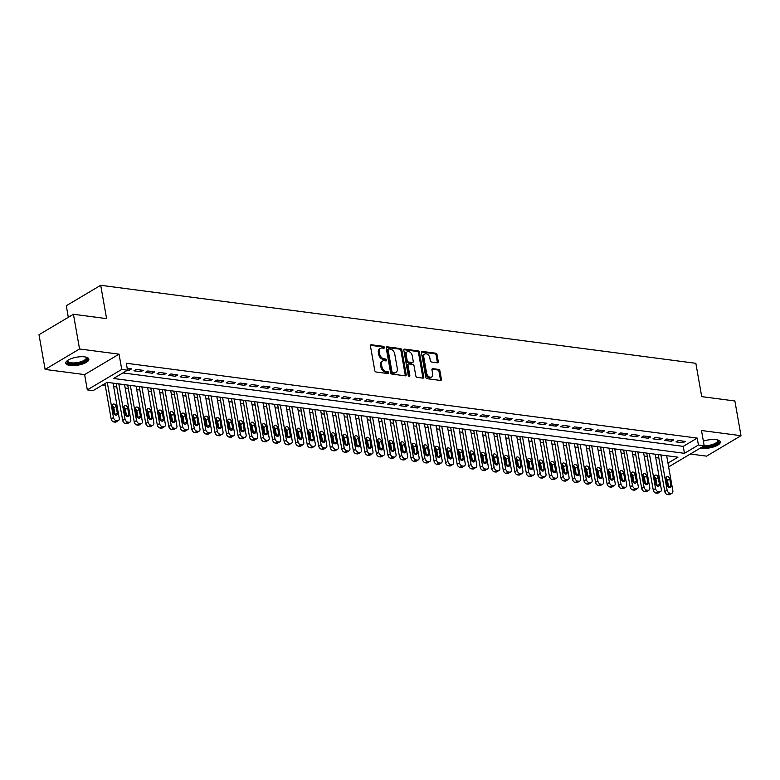 <?xml version="1.0" encoding="UTF-8"?>
<svg xmlns="http://www.w3.org/2000/svg" width="780" height="780" viewBox="0 0 780 780"><rect width="100%" height="100%" fill="white"/><g stroke="black" fill="none" stroke-linecap="round" stroke-linejoin="round"><path stroke-width="1.17" d="M384.325 347.392A1.034 0.712 59.3 0 0 383.36 346.33L371.339 344.76A1.472 1.024 59.3 0 0 370.441 345.969L374.77 370.5A1.472 1.024 59.3 0 0 376.135 372.011L388.167 373.591A1.034 0.712 59.3 0 0 387.835 371.68L386.276 371.475A4.719 3.276 59.3 0 1 381.888 366.639L381.527 364.601A4.719 3.276 59.3 0 1 382.736 361.013A4.719 3.276 59.3 0 1 384.374 360.711L385.934 360.916A1.034 0.712 59.3 0 0 385.593 359.005L384.043 358.8A4.719 3.276 59.3 0 1 379.645 353.964L379.285 351.926A4.719 3.276 59.3 0 1 380.503 348.338A4.719 3.276 59.3 0 1 382.142 348.036L383.702 348.241A1.034 0.712 59.3 0 0 384.325 347.392M383.409 348.202A1.034 0.712 59.3 0 0 382.434 346.885L370.471 345.316M387.875 373.552A1.034 0.712 59.3 0 0 386.899 372.235L385.349 372.031L386.276 371.475M385.642 360.877A1.034 0.712 59.3 0 0 384.667 359.56L383.107 359.356L384.043 358.8M700.362 448.061A11.72 4.036 170 0 0 701.532 448.256A11.72 4.036 170 0 0 714.09 446.764A11.72 4.036 170 0 0 720.33 441.919A11.72 4.036 170 0 0 716.05 439.637A11.72 4.036 170 0 0 703.375 441.168M84.581 356.86A11.72 4.036 170 0 0 72.023 358.351A11.72 4.036 170 0 0 65.793 363.207A11.72 4.036 170 0 0 70.073 365.479A11.72 4.036 170 0 0 82.631 363.987A11.72 4.036 170 0 0 88.861 359.131A11.72 4.036 170 0 0 84.581 356.86M437.385 362.798A1.472 1.024 59.3 0 0 438.282 361.589L437.063 354.705A1.472 1.024 59.3 0 0 435.698 353.194L422.331 351.439A1.472 1.024 59.3 0 0 421.444 352.657L425.773 377.188A1.472 1.024 59.3 0 0 427.138 378.7L440.495 380.445A1.472 1.024 59.3 0 0 441.392 379.236L439.93 370.919A1.472 1.024 59.3 0 0 438.555 369.408L432.832 368.657A1.472 1.024 59.3 0 0 431.944 369.876L432.676 374A3.939 2.73 59.3 0 1 431.652 376.994A3.939 2.73 59.3 0 1 426.611 373.201L423.764 357.055A3.939 2.73 59.3 0 1 424.778 354.061A3.939 2.73 59.3 0 1 429.819 357.844L430.297 360.535A1.472 1.024 59.3 0 0 431.671 362.047L437.385 362.798M122.909 372.918L683.241 446.374L697.203 438.087L698.422 445.029L704.194 445.78L669.767 466.235L668.489 466.069M73.427 314.272L79.55 348.982L45.123 369.427L39 334.718L73.427 314.272L106.587 318.62L100.708 285.295L695.848 363.314L701.717 396.63L734.877 400.978L741 435.688L701.493 430.511L704.194 445.78M45.123 369.427L84.62 374.605L119.047 354.159L79.55 348.982M119.047 354.159L121.748 369.427L127.51 370.188L113.558 378.476L684.469 453.316L698.422 445.029M697.203 438.087L126.292 363.246L127.51 370.188M401.856 350.093A1.472 1.024 59.3 0 0 400.481 348.582L387.124 346.827A1.472 1.024 59.3 0 0 386.236 348.036L390.556 372.567A1.472 1.024 59.3 0 0 391.93 374.078L405.288 375.833A1.472 1.024 59.3 0 0 406.185 374.615L401.856 350.093L400.93 350.639A1.472 1.024 59.3 0 0 399.555 349.128L386.266 347.392M404.732 349.138L418.09 350.883A1.472 1.024 59.3 0 1 419.465 352.394L423.784 376.925A1.472 1.024 59.3 0 1 422.897 378.144L417.183 377.393A1.472 1.024 59.3 0 1 415.808 375.882L414.053 365.937A1.472 1.024 59.3 0 0 412.678 364.426L408.886 363.928A1.472 1.024 59.3 0 0 407.998 365.137L409.822 375.492A1.034 0.712 59.3 0 1 408.232 375.287L403.835 350.347A1.472 1.024 59.3 0 1 404.732 349.138L403.894 349.635M690.339 454.009L706.573 456.144L741 435.688M127.472 369.973L129.324 370.217L131.654 368.843L127.169 368.248M143.189 370.354L136.266 369.447L133.936 370.822L140.858 371.728L143.189 370.354M154.723 371.865L147.8 370.958L145.47 372.333L152.393 373.24L154.723 371.865M166.247 373.376L159.334 372.469L157.004 373.844L163.927 374.761L166.247 373.376M177.781 374.887L170.869 373.981L168.538 375.365L175.461 376.272L177.781 374.887M189.316 376.399L182.403 375.492L180.073 376.877L186.995 377.783L189.316 376.399M200.85 377.91L193.937 377.003L191.607 378.388L198.53 379.294L200.85 377.91M212.384 379.421L205.462 378.514L203.141 379.899L210.064 380.806L212.384 379.421M223.918 380.933L216.996 380.026L214.675 381.41L221.598 382.317L223.918 380.933M235.453 382.444L228.53 381.537L226.21 382.921L233.123 383.828L235.453 382.444M246.987 383.955L240.064 383.048L237.744 384.433L244.657 385.34L246.987 383.955M258.521 385.466L251.599 384.56L249.278 385.944L256.191 386.851L258.521 385.466M270.055 386.977L263.133 386.071L260.812 387.455L267.725 388.362L270.055 386.977M281.59 388.498L274.667 387.582L272.337 388.966L279.26 389.873L281.59 388.498M293.124 390.01L286.202 389.103L283.871 390.478L290.794 391.385L293.124 390.01M304.658 391.521L297.736 390.614L295.406 391.989L302.328 392.896L304.658 391.521M316.192 393.032L309.27 392.125L306.94 393.5L313.862 394.407L316.192 393.032M327.727 394.543L320.804 393.637L318.474 395.021L325.397 395.928L327.727 394.543M339.251 396.055L332.339 395.148L330.008 396.532L336.931 397.439L339.251 396.055M350.785 397.566L343.873 396.659L341.543 398.044L348.465 398.95L350.785 397.566M362.32 399.077L355.407 398.171L353.077 399.555L359.999 400.462L362.32 399.077M373.854 400.589L366.931 399.682L364.611 401.066L371.534 401.973L373.854 400.589M385.388 402.1L378.466 401.193L376.145 402.577L383.068 403.484L385.388 402.1M396.923 403.611L390 402.704L387.68 404.089L394.602 404.995L396.923 403.611M408.457 405.122L401.534 404.215L399.214 405.6L406.127 406.507L408.457 405.122M419.991 406.633L413.069 405.727L410.748 407.111L417.661 408.018L419.991 406.633M431.525 408.145L424.603 407.238L422.282 408.623L429.195 409.529L431.525 408.145M443.06 409.666L436.137 408.759L433.807 410.134L440.729 411.04L443.06 409.666M454.594 411.177L447.671 410.27L445.341 411.645L452.264 412.552L454.594 411.177M466.128 412.688L459.206 411.781L456.875 413.156L463.798 414.063L466.128 412.688M477.662 414.2L470.74 413.293L468.409 414.668L475.332 415.574L477.662 414.2M489.197 415.711L482.274 414.804L479.944 416.188L486.866 417.095L489.197 415.711M500.731 417.222L493.808 416.315L491.478 417.7L498.401 418.606L500.731 417.222M512.255 418.733L505.342 417.827L503.012 419.211L509.935 420.118L512.255 418.733M523.789 420.244L516.877 419.338L514.547 420.722L521.469 421.629L523.789 420.244M535.324 421.756L528.411 420.849L526.081 422.233L533.003 423.14L535.324 421.756M546.858 423.267L539.935 422.36L537.615 423.745L544.538 424.651L546.858 423.267M558.392 424.778L551.47 423.872L549.149 425.256L556.072 426.163L558.392 424.778M569.926 426.29L563.004 425.383L560.683 426.767L567.606 427.674L569.926 426.29M581.461 427.801L574.538 426.894L572.218 428.279L579.13 429.185L581.461 427.801M592.995 429.312L586.072 428.405L583.752 429.79L590.665 430.697L592.995 429.312M604.529 430.833L597.607 429.926L595.286 431.301L602.199 432.208L604.529 430.833M616.063 432.344L609.141 431.438L606.811 432.812L613.733 433.719L616.063 432.344M627.598 433.856L620.675 432.949L618.345 434.323L625.267 435.23L627.598 433.856M639.132 435.367L632.209 434.46L629.879 435.835L636.802 436.751L639.132 435.367M650.666 436.878L643.744 435.971L641.413 437.356L648.336 438.262L650.666 436.878M662.2 438.389L655.278 437.482L652.948 438.867L659.87 439.774L662.2 438.389M673.725 439.901L666.812 438.994L664.482 440.378L671.404 441.285L673.725 439.901M676.016 441.889L682.939 442.796L685.259 441.412L678.346 440.505L676.016 441.889M102.433 385.076L105.251 385.447M113.656 386.548L116.785 386.958M125.19 388.06L128.32 388.469M136.714 389.571L139.854 389.99M148.249 391.082L151.388 391.502M159.783 392.603L162.922 393.013M171.317 394.115L174.457 394.524M182.851 395.626L185.991 396.035M194.386 397.137L197.525 397.546M205.92 398.648L209.059 399.058M217.454 400.159L220.594 400.569M228.989 401.671L232.128 402.08M240.523 403.182L243.662 403.591M252.057 404.693L255.187 405.103M263.591 406.204L266.721 406.614M275.125 407.716L278.255 408.125M286.66 409.227L289.79 409.636M298.194 410.738L301.324 411.157M309.719 412.25L312.858 412.669M321.253 413.77L324.392 414.18M332.787 415.282L335.927 415.691M344.321 416.793L347.461 417.202M355.856 418.304L358.995 418.714M367.39 419.815L370.529 420.225M378.924 421.327L382.063 421.736M390.458 422.838L393.598 423.248M401.993 424.349L405.132 424.759M413.527 425.86L416.656 426.27M425.061 427.372L428.191 427.781M436.595 428.883L439.725 429.293M448.13 430.394L451.259 430.804M459.664 431.906L462.793 432.325M471.188 433.417L474.328 433.836M482.723 434.938L485.862 435.347M494.257 436.449L497.396 436.858M505.791 437.96L508.93 438.37M517.325 439.471L520.465 439.881M528.859 440.983L531.999 441.392M540.394 442.494L543.533 442.904M551.928 444.005L555.067 444.415M563.462 445.517L566.602 445.926M574.996 447.028L578.136 447.437M586.531 448.539L589.66 448.948M598.065 450.05L601.195 450.46M609.599 451.561L612.729 451.981M621.133 453.073L624.263 453.492M632.668 454.584L635.798 455.003M644.192 456.105L647.332 456.514M655.726 457.616L658.866 458.026M666.744 456.173L667.378 455.803M100.708 285.295L66.281 305.74L68.318 317.304M667.972 463.115L677.957 457.187L107.035 382.346L93.083 390.634L87.311 389.883L121.748 369.427M84.62 374.605L87.311 389.883M683.241 446.374L684.469 453.316M129.324 370.217L129.022 368.491M140.858 371.728L140.556 370.003M152.393 373.24L152.09 371.514M163.927 374.761L163.624 373.025M175.461 376.272L175.159 374.546M186.995 377.783L186.693 376.058M198.53 379.294L198.218 377.569M210.064 380.806L209.752 379.08M221.598 382.317L221.286 380.591M233.123 383.828L232.82 382.102M244.657 385.34L244.355 383.614M256.191 386.851L255.889 385.125M267.725 388.362L267.423 386.636M279.26 389.873L278.957 388.148M290.794 391.385L290.491 389.659M302.328 392.896L302.026 391.17M313.862 394.407L313.56 392.681M325.397 395.928L325.094 394.192M336.931 397.439L336.628 395.714M348.465 398.95L348.163 397.225M359.999 400.462L359.697 398.736M371.534 401.973L371.221 400.247M383.068 403.484L382.756 401.758M394.602 404.995L394.29 403.27M406.127 406.507L405.824 404.781M417.661 408.018L417.358 406.292M429.195 409.529L428.893 407.803M440.729 411.04L440.427 409.315M452.264 412.552L451.961 410.826M463.798 414.063L463.495 412.337M475.332 415.574L475.03 413.848M486.866 417.095L486.564 415.36M498.401 418.606L498.098 416.881M509.935 420.118L509.633 418.392M521.469 421.629L521.167 419.903M533.003 423.14L532.691 421.415M544.538 424.651L544.225 422.926M556.072 426.163L555.76 424.437M567.606 427.674L567.294 425.948M579.13 429.185L578.828 427.459M590.665 430.697L590.362 428.971M602.199 432.208L601.897 430.482M613.733 433.719L613.431 431.993M625.267 435.23L624.965 433.505M636.802 436.751L636.5 435.016M648.336 438.262L648.034 436.527M659.87 439.774L659.568 438.048M671.404 441.285L671.102 439.559M682.939 442.796L682.636 441.07M380.503 348.338L379.567 348.894A4.719 3.276 59.3 0 0 378.358 352.472L379.285 351.926M383.107 359.356A4.719 3.276 59.3 0 1 378.719 354.52L378.358 352.472M382.736 361.013L381.81 361.569A4.719 3.276 59.3 0 0 380.591 365.147L381.527 364.601M385.349 372.031A4.719 3.276 59.3 0 1 380.952 367.195L380.591 365.147M405.22 375.823A1.472 1.024 59.3 0 0 405.249 375.17L400.93 350.639M388.713 348.894A1.034 0.712 59.3 0 0 388.079 349.752L391.882 371.28A1.034 0.712 59.3 0 0 392.837 372.333L394.485 372.557A4.719 3.276 59.3 0 0 396.123 372.245A4.719 3.276 59.3 0 0 397.332 368.667L394.738 353.944A4.719 3.276 59.3 0 0 390.351 349.108L388.713 348.894M387.777 349.45A1.034 0.712 59.3 0 0 387.153 350.298L388.079 349.752M396.123 372.245L395.197 372.801A4.719 3.276 59.3 0 1 393.549 373.103L391.911 372.889A1.034 0.712 59.3 0 1 390.946 371.836L387.153 350.298M403.865 349.694L417.163 351.439L418.09 350.883M422.828 378.134A1.472 1.024 59.3 0 0 422.857 377.481L418.529 352.95A1.472 1.024 59.3 0 0 417.163 351.439M408.379 364.016L407.443 364.572A1.472 1.024 59.3 0 0 407.062 365.693L408.895 376.048L409.822 375.492M412.23 355.612A3.939 2.73 59.3 0 0 407.189 351.819A3.939 2.73 59.3 0 0 406.175 354.812L407.18 360.506A1.472 1.024 59.3 0 0 408.554 362.017L412.347 362.515A1.472 1.024 59.3 0 0 413.234 361.296L412.23 355.612M407.189 351.819L406.263 352.375A3.939 2.73 59.3 0 0 405.249 355.368L406.175 354.812M412.854 362.417L411.928 362.973A1.472 1.024 59.3 0 1 411.411 363.07L407.618 362.573A1.472 1.024 59.3 0 1 406.244 361.062L405.249 355.368M424.778 354.061L423.852 354.617A3.939 2.73 59.3 0 0 422.838 357.61L423.764 357.055M431.652 376.994L430.726 377.54A3.939 2.73 59.3 0 1 425.685 373.756L422.838 357.61M440.437 380.445A1.472 1.024 59.3 0 0 440.456 379.792L438.994 371.475A1.472 1.024 59.3 0 0 437.619 369.964L431.974 369.223M437.317 362.788A1.472 1.024 59.3 0 0 437.346 362.135L436.137 355.261A1.472 1.024 59.3 0 0 434.762 353.75L421.473 352.004M104.93 383.604L111.15 418.899A3.003 2.087 -120.7 0 0 113.948 421.98L115.099 422.136A3.003 2.087 -120.7 0 0 116.152 421.941L118.472 420.556A3.003 2.087 59.3 0 0 119.242 418.275L113.051 383.136M118.472 420.556A3.003 2.087 59.3 0 1 117.429 420.752L116.279 420.595A3.003 2.087 59.3 0 1 113.48 417.524L107.279 382.375M115.031 414.794A2.398 1.667 59.3 0 0 115.001 414.521L113.821 407.862A2.398 1.667 59.3 0 0 112.427 405.717M117.322 413.137L116.152 406.477A2.398 1.667 59.3 0 0 113.081 404.167A2.398 1.667 59.3 0 0 112.457 405.99L113.636 412.659A2.398 1.667 59.3 0 0 116.707 414.97A2.398 1.667 59.3 0 0 117.322 413.137L115.001 414.521M86.239 357.181A10.14 3.5 -10 0 1 83.265 361.91A10.14 3.5 -10 0 1 70.853 363.792A10.14 3.5 -10 0 1 67.597 360.467M67.85 360.292A9.389 3.237 170 0 0 67.763 360.994A9.389 3.237 170 0 0 71.194 362.817A9.389 3.237 170 0 0 81.257 361.627A9.389 3.237 170 0 0 86.258 357.737A9.389 3.237 170 0 0 85.936 357.103M65.832 362.534A11.641 4.017 170 0 0 69.917 364.338A11.641 4.017 170 0 0 81.793 363.061A11.641 4.017 170 0 0 88.598 358.517M717.697 439.959A10.14 3.5 -10 0 1 718.477 441.86A10.14 3.5 -10 0 1 702.78 446.618M704.174 445.721A9.389 3.237 170 0 0 717.629 441.236A9.389 3.237 170 0 0 717.717 440.515A9.389 3.237 170 0 0 717.395 439.881M701.844 447.174A11.641 4.017 170 0 0 719.94 441.714A11.641 4.017 170 0 0 720.067 441.295M116.181 383.546L122.684 420.41A3.003 2.087 -120.7 0 0 125.482 423.491L126.633 423.647A3.003 2.087 -120.7 0 0 127.676 423.452L130.006 422.068A3.003 2.087 59.3 0 0 130.777 419.786L124.585 384.647M130.006 422.068A3.003 2.087 59.3 0 1 128.963 422.263L127.813 422.107A3.003 2.087 59.3 0 1 125.014 419.035L118.813 383.887M126.565 416.305A2.398 1.667 59.3 0 0 126.535 416.032L125.356 409.373A2.398 1.667 59.3 0 0 123.962 407.228M128.856 414.658L127.686 407.989A2.398 1.667 59.3 0 0 124.615 405.678A2.398 1.667 59.3 0 0 123.991 407.501L125.17 414.17A2.398 1.667 59.3 0 0 128.242 416.481A2.398 1.667 59.3 0 0 128.856 414.658L126.535 416.032M127.715 385.057L134.219 421.921A3.003 2.087 -120.7 0 0 137.017 425.002L138.167 425.159A3.003 2.087 -120.7 0 0 139.21 424.964L141.541 423.579A3.003 2.087 59.3 0 0 142.311 421.298L136.12 386.159M141.541 423.579A3.003 2.087 59.3 0 1 140.498 423.774L139.347 423.618A3.003 2.087 59.3 0 1 136.549 420.547L130.348 385.398M138.099 417.817A2.398 1.667 59.3 0 0 138.07 417.544L136.89 410.885A2.398 1.667 59.3 0 0 135.496 408.74M140.39 416.169L139.22 409.5A2.398 1.667 59.3 0 0 136.149 407.189A2.398 1.667 59.3 0 0 135.525 409.012L136.705 415.681A2.398 1.667 59.3 0 0 139.776 417.992A2.398 1.667 59.3 0 0 140.39 416.169L138.07 417.544M139.249 386.568L145.753 423.433A3.003 2.087 -120.7 0 0 148.551 426.514L149.701 426.67A3.003 2.087 -120.7 0 0 150.745 426.475L153.075 425.09A3.003 2.087 59.3 0 0 153.845 422.809L147.654 387.67M153.075 425.09A3.003 2.087 59.3 0 1 152.032 425.285L150.871 425.139A3.003 2.087 59.3 0 1 148.083 422.058L141.882 386.909M149.633 419.328A2.398 1.667 59.3 0 0 149.604 419.055L148.424 412.396A2.398 1.667 59.3 0 0 147.03 410.251M151.924 417.68L150.755 411.011A2.398 1.667 59.3 0 0 147.683 408.7A2.398 1.667 59.3 0 0 147.059 410.534L148.239 417.193A2.398 1.667 59.3 0 0 151.31 419.503A2.398 1.667 59.3 0 0 151.924 417.68L149.604 419.055M150.784 388.079L157.287 424.954A3.003 2.087 -120.7 0 0 160.085 428.025L161.236 428.181A3.003 2.087 -120.7 0 0 162.279 427.986L164.609 426.601A3.003 2.087 59.3 0 0 165.38 424.32L159.188 389.181M164.609 426.601A3.003 2.087 59.3 0 1 163.566 426.796L162.406 426.65A3.003 2.087 59.3 0 1 159.617 423.569L153.416 388.421M161.168 420.849A2.398 1.667 59.3 0 0 161.138 420.566L159.958 413.907A2.398 1.667 59.3 0 0 158.564 411.772M163.459 419.191L162.289 412.523A2.398 1.667 59.3 0 0 159.218 410.221A2.398 1.667 59.3 0 0 158.594 412.045L159.773 418.704A2.398 1.667 59.3 0 0 162.845 421.015A2.398 1.667 59.3 0 0 163.459 419.191L161.138 420.566M162.318 389.59L168.821 426.465A3.003 2.087 -120.7 0 0 171.62 429.536L172.77 429.692A3.003 2.087 -120.7 0 0 173.813 429.497L176.143 428.113A3.003 2.087 59.3 0 0 176.914 425.831L170.713 390.692M176.143 428.113A3.003 2.087 59.3 0 1 175.1 428.308L173.94 428.161A3.003 2.087 59.3 0 1 171.151 425.081L164.951 389.941M172.702 422.36A2.398 1.667 59.3 0 0 172.672 422.087L171.493 415.418A2.398 1.667 59.3 0 0 170.099 413.283M174.993 420.703L173.823 414.034A2.398 1.667 59.3 0 0 170.742 411.733A2.398 1.667 59.3 0 0 170.128 413.556L171.307 420.215A2.398 1.667 59.3 0 0 174.379 422.526A2.398 1.667 59.3 0 0 174.993 420.703L172.672 422.087M173.852 391.102L180.355 427.976A3.003 2.087 -120.7 0 0 183.154 431.057L184.304 431.203A3.003 2.087 -120.7 0 0 185.347 431.008L187.678 429.624A3.003 2.087 59.3 0 0 188.448 427.352L182.247 392.203M187.678 429.624A3.003 2.087 59.3 0 1 186.634 429.819L185.474 429.673A3.003 2.087 59.3 0 1 182.676 426.592L176.485 391.453M184.236 423.872A2.398 1.667 59.3 0 0 184.197 423.598L183.027 416.93A2.398 1.667 59.3 0 0 181.623 414.794M186.527 422.214L185.357 415.545A2.398 1.667 59.3 0 0 182.276 413.244A2.398 1.667 59.3 0 0 181.662 415.067L182.842 421.726A2.398 1.667 59.3 0 0 185.913 424.037A2.398 1.667 59.3 0 0 186.527 422.214L184.197 423.598M185.386 392.613L191.89 429.488A3.003 2.087 -120.7 0 0 194.688 432.569L195.839 432.715A3.003 2.087 -120.7 0 0 196.882 432.52L199.212 431.135A3.003 2.087 59.3 0 0 199.982 428.863L193.781 393.715M199.212 431.135A3.003 2.087 59.3 0 1 198.159 431.33L197.008 431.184A3.003 2.087 59.3 0 1 194.21 428.103L188.019 392.964M195.77 425.383A2.398 1.667 59.3 0 0 195.731 425.11L194.561 418.441A2.398 1.667 59.3 0 0 193.157 416.305M198.061 423.725L196.882 417.056A2.398 1.667 59.3 0 0 193.81 414.755A2.398 1.667 59.3 0 0 193.196 416.578L194.366 423.238A2.398 1.667 59.3 0 0 197.447 425.548A2.398 1.667 59.3 0 0 198.061 423.725L195.731 425.11M196.921 394.124L203.424 430.999A3.003 2.087 -120.7 0 0 206.222 434.08L207.373 434.226A3.003 2.087 -120.7 0 0 208.416 434.031L210.746 432.656A3.003 2.087 59.3 0 0 211.516 430.375L205.316 395.226M210.746 432.656A3.003 2.087 59.3 0 1 209.693 432.841L208.543 432.695A3.003 2.087 59.3 0 1 205.745 429.614L199.553 394.475M207.304 426.894A2.398 1.667 59.3 0 0 207.266 426.621L206.095 419.952A2.398 1.667 59.3 0 0 204.691 417.817M209.596 425.236L208.416 418.577A2.398 1.667 59.3 0 0 205.345 416.267A2.398 1.667 59.3 0 0 204.73 418.09L205.9 424.749A2.398 1.667 59.3 0 0 208.982 427.06A2.398 1.667 59.3 0 0 209.596 425.236L207.266 426.621M208.455 395.635L214.958 432.51A3.003 2.087 -120.7 0 0 217.747 435.591L218.907 435.737A3.003 2.087 -120.7 0 0 219.95 435.542L222.271 434.168A3.003 2.087 59.3 0 0 223.051 431.886L216.85 396.737M222.271 434.168A3.003 2.087 59.3 0 1 221.227 434.363L220.077 434.206A3.003 2.087 59.3 0 1 217.279 431.125L211.088 395.986M218.839 428.405A2.398 1.667 59.3 0 0 218.8 428.132L217.63 421.463A2.398 1.667 59.3 0 0 216.226 419.328M221.13 426.748L219.95 420.089A2.398 1.667 59.3 0 0 216.879 417.778A2.398 1.667 59.3 0 0 216.265 419.601L217.435 426.27A2.398 1.667 59.3 0 0 220.506 428.571A2.398 1.667 59.3 0 0 221.13 426.748L218.8 428.132M219.989 397.156L226.493 434.021A3.003 2.087 -120.7 0 0 229.281 437.102L230.441 437.248A3.003 2.087 -120.7 0 0 231.484 437.053L233.805 435.679A3.003 2.087 59.3 0 0 234.585 433.397L228.384 398.248M233.805 435.679A3.003 2.087 59.3 0 1 232.762 435.874L231.611 435.718A3.003 2.087 59.3 0 1 228.813 432.637L222.622 397.498M230.373 429.916A2.398 1.667 59.3 0 0 230.334 429.644L229.164 422.974A2.398 1.667 59.3 0 0 227.76 420.839M232.664 428.259L231.484 421.6A2.398 1.667 59.3 0 0 228.413 419.289A2.398 1.667 59.3 0 0 227.799 421.112L228.969 427.781A2.398 1.667 59.3 0 0 232.04 430.082A2.398 1.667 59.3 0 0 232.664 428.259L230.334 429.644M231.524 398.668L238.027 435.532A3.003 2.087 -120.7 0 0 240.815 438.613L241.976 438.76A3.003 2.087 -120.7 0 0 243.019 438.565L245.339 437.19A3.003 2.087 59.3 0 0 246.119 434.909L239.918 399.76M245.339 437.19A3.003 2.087 59.3 0 1 244.296 437.385L243.145 437.229A3.003 2.087 59.3 0 1 240.347 434.148L234.156 399.009M241.907 431.428A2.398 1.667 59.3 0 0 241.868 431.155L240.698 424.486A2.398 1.667 59.3 0 0 239.294 422.351M244.198 429.77L243.019 423.111A2.398 1.667 59.3 0 0 239.947 420.8A2.398 1.667 59.3 0 0 239.333 422.623L240.503 429.293A2.398 1.667 59.3 0 0 243.575 431.594A2.398 1.667 59.3 0 0 244.198 429.77L241.868 431.155M243.058 400.179L249.551 437.044A3.003 2.087 -120.7 0 0 252.349 440.125L253.51 440.271A3.003 2.087 -120.7 0 0 254.553 440.086L256.873 438.701A3.003 2.087 59.3 0 0 257.654 436.42L251.452 401.281M256.873 438.701A3.003 2.087 59.3 0 1 255.83 438.896L254.68 438.74A3.003 2.087 59.3 0 1 251.881 435.659L245.69 400.52M253.441 432.939A2.398 1.667 59.3 0 0 253.402 432.666L252.232 426.007A2.398 1.667 59.3 0 0 250.828 423.862M255.733 431.281L254.553 424.622A2.398 1.667 59.3 0 0 251.482 422.311A2.398 1.667 59.3 0 0 250.868 424.135L252.037 430.804A2.398 1.667 59.3 0 0 255.109 433.105A2.398 1.667 59.3 0 0 255.733 431.281L253.402 432.666M254.592 401.69L261.085 438.555A3.003 2.087 -120.7 0 0 263.884 441.636L265.034 441.792A3.003 2.087 -120.7 0 0 266.087 441.597L268.408 440.212A3.003 2.087 59.3 0 0 269.178 437.931L262.987 402.792M268.408 440.212A3.003 2.087 59.3 0 1 267.365 440.407L266.214 440.252A3.003 2.087 59.3 0 1 263.416 437.171L257.215 402.031M264.976 434.45A2.398 1.667 59.3 0 0 264.937 434.177L263.757 427.518A2.398 1.667 59.3 0 0 262.363 425.373M267.267 432.793L266.087 426.133A2.398 1.667 59.3 0 0 263.016 423.823A2.398 1.667 59.3 0 0 262.402 425.646L263.572 432.315A2.398 1.667 59.3 0 0 266.643 434.626A2.398 1.667 59.3 0 0 267.267 432.793L264.937 434.177M266.126 403.202L272.62 440.066A3.003 2.087 -120.7 0 0 275.418 443.147L276.569 443.303A3.003 2.087 -120.7 0 0 277.622 443.108L279.942 441.724A3.003 2.087 59.3 0 0 280.712 439.442L274.521 404.303M279.942 441.724A3.003 2.087 59.3 0 1 278.899 441.919L277.748 441.763A3.003 2.087 59.3 0 1 274.95 438.691L268.749 403.543M276.5 435.962A2.398 1.667 59.3 0 0 276.471 435.688L275.291 429.029A2.398 1.667 59.3 0 0 273.897 426.884M278.801 434.304L277.622 427.645A2.398 1.667 59.3 0 0 274.55 425.334A2.398 1.667 59.3 0 0 273.926 427.157L275.106 433.826A2.398 1.667 59.3 0 0 278.177 436.137A2.398 1.667 59.3 0 0 278.801 434.304L276.471 435.688M277.651 404.713L284.154 441.577A3.003 2.087 -120.7 0 0 286.952 444.659L288.103 444.815A3.003 2.087 -120.7 0 0 289.146 444.619L291.476 443.235A3.003 2.087 59.3 0 0 292.247 440.953L286.055 405.815M291.476 443.235A3.003 2.087 59.3 0 1 290.433 443.43L289.282 443.274A3.003 2.087 59.3 0 1 286.484 440.203L280.283 405.054M288.035 437.473A2.398 1.667 59.3 0 0 288.005 437.2L286.825 430.54A2.398 1.667 59.3 0 0 285.431 428.395M290.326 435.825L289.156 429.156A2.398 1.667 59.3 0 0 286.084 426.845A2.398 1.667 59.3 0 0 285.46 428.668L286.64 435.337A2.398 1.667 59.3 0 0 289.712 437.648A2.398 1.667 59.3 0 0 290.326 435.825L288.005 437.2M289.185 406.224L295.688 443.089A3.003 2.087 -120.7 0 0 298.486 446.17L299.637 446.326A3.003 2.087 -120.7 0 0 300.68 446.131L303.01 444.746A3.003 2.087 59.3 0 0 303.781 442.465L297.59 407.326M303.01 444.746A3.003 2.087 59.3 0 1 301.967 444.941L300.817 444.795A3.003 2.087 59.3 0 1 298.019 441.714L291.817 406.565M299.569 438.984A2.398 1.667 59.3 0 0 299.54 438.711L298.36 432.052A2.398 1.667 59.3 0 0 296.965 429.907M301.86 437.336L300.69 430.667A2.398 1.667 59.3 0 0 297.619 428.356A2.398 1.667 59.3 0 0 296.995 430.18L298.174 436.849A2.398 1.667 59.3 0 0 301.246 439.159A2.398 1.667 59.3 0 0 301.86 437.336L299.54 438.711M300.719 407.735L307.223 444.6A3.003 2.087 -120.7 0 0 310.021 447.681L311.171 447.837A3.003 2.087 -120.7 0 0 312.215 447.642L314.545 446.257A3.003 2.087 59.3 0 0 315.315 443.976L309.124 408.837M314.545 446.257A3.003 2.087 59.3 0 1 313.502 446.452L312.351 446.306A3.003 2.087 59.3 0 1 309.553 443.225L303.352 408.077M311.103 440.495A2.398 1.667 59.3 0 0 311.074 440.222L309.894 433.563A2.398 1.667 59.3 0 0 308.5 431.418M313.394 438.848L312.224 432.178A2.398 1.667 59.3 0 0 309.153 429.868A2.398 1.667 59.3 0 0 308.529 431.701L309.709 438.36A2.398 1.667 59.3 0 0 312.78 440.671A2.398 1.667 59.3 0 0 313.394 438.848L311.074 440.222M312.253 409.247L318.757 446.121A3.003 2.087 -120.7 0 0 321.555 449.192L322.706 449.348A3.003 2.087 -120.7 0 0 323.749 449.153L326.079 447.769A3.003 2.087 59.3 0 0 326.849 445.487L320.658 410.348M326.079 447.769A3.003 2.087 59.3 0 1 325.036 447.964L323.875 447.817A3.003 2.087 59.3 0 1 321.087 444.736L314.886 409.588M322.637 442.016A2.398 1.667 59.3 0 0 322.608 441.733L321.428 435.074A2.398 1.667 59.3 0 0 320.034 432.939M324.928 440.359L323.758 433.69A2.398 1.667 59.3 0 0 320.687 431.389A2.398 1.667 59.3 0 0 320.063 433.212L321.243 439.871A2.398 1.667 59.3 0 0 324.314 442.182A2.398 1.667 59.3 0 0 324.928 440.359L322.608 441.733M323.788 410.758L330.291 447.632A3.003 2.087 -120.7 0 0 333.089 450.703L334.24 450.86A3.003 2.087 -120.7 0 0 335.283 450.665L337.613 449.28A3.003 2.087 59.3 0 0 338.383 446.998L332.183 411.86M337.613 449.28A3.003 2.087 59.3 0 1 336.57 449.475L335.41 449.329A3.003 2.087 59.3 0 1 332.621 446.248L326.42 411.109M334.171 443.527A2.398 1.667 59.3 0 0 334.142 443.255L332.962 436.585A2.398 1.667 59.3 0 0 331.568 434.45M336.463 441.87L335.293 435.201A2.398 1.667 59.3 0 0 332.221 432.9A2.398 1.667 59.3 0 0 331.598 434.723L332.777 441.382A2.398 1.667 59.3 0 0 335.848 443.693A2.398 1.667 59.3 0 0 336.463 441.87L334.142 443.255M335.322 412.269L341.825 449.144A3.003 2.087 -120.7 0 0 344.623 452.224L345.774 452.371A3.003 2.087 -120.7 0 0 346.817 452.176L349.148 450.791A3.003 2.087 59.3 0 0 349.918 448.519L343.717 413.371M349.148 450.791A3.003 2.087 59.3 0 1 348.104 450.986L346.944 450.84A3.003 2.087 59.3 0 1 344.156 447.759L337.954 412.62M345.706 445.039A2.398 1.667 59.3 0 0 345.677 444.766L344.497 438.097A2.398 1.667 59.3 0 0 343.102 435.962M347.997 443.381L346.827 436.712A2.398 1.667 59.3 0 0 343.746 434.411A2.398 1.667 59.3 0 0 343.132 436.235L344.311 442.894A2.398 1.667 59.3 0 0 347.383 445.204A2.398 1.667 59.3 0 0 347.997 443.381L345.677 444.766M346.856 413.78L353.36 450.655A3.003 2.087 -120.7 0 0 356.158 453.736L357.308 453.882A3.003 2.087 -120.7 0 0 358.351 453.687L360.682 452.302A3.003 2.087 59.3 0 0 361.452 450.031L355.251 414.882M360.682 452.302A3.003 2.087 59.3 0 1 359.639 452.498L358.478 452.351A3.003 2.087 59.3 0 1 355.68 449.27L349.489 414.131M357.24 446.55A2.398 1.667 59.3 0 0 357.201 446.277L356.031 439.608A2.398 1.667 59.3 0 0 354.627 437.473M359.531 444.892L358.361 438.223A2.398 1.667 59.3 0 0 355.28 435.923A2.398 1.667 59.3 0 0 354.666 437.746L355.846 444.405A2.398 1.667 59.3 0 0 358.917 446.716A2.398 1.667 59.3 0 0 359.531 444.892L357.201 446.277M358.39 415.291L364.894 452.166A3.003 2.087 -120.7 0 0 367.692 455.247L368.843 455.393A3.003 2.087 -120.7 0 0 369.886 455.198L372.216 453.823A3.003 2.087 59.3 0 0 372.986 451.542L366.785 416.393M372.216 453.823A3.003 2.087 59.3 0 1 371.163 454.009L370.012 453.863A3.003 2.087 59.3 0 1 367.214 450.781L361.023 415.642M368.774 448.061A2.398 1.667 59.3 0 0 368.735 447.788L367.565 441.119A2.398 1.667 59.3 0 0 366.161 438.984M371.065 446.404L369.886 439.744A2.398 1.667 59.3 0 0 366.815 437.434A2.398 1.667 59.3 0 0 366.2 439.257L367.37 445.916A2.398 1.667 59.3 0 0 370.451 448.227A2.398 1.667 59.3 0 0 371.065 446.404L368.735 447.788M369.925 416.803L376.428 453.677A3.003 2.087 -120.7 0 0 379.226 456.758L380.377 456.904A3.003 2.087 -120.7 0 0 381.42 456.709L383.75 455.335A3.003 2.087 59.3 0 0 384.52 453.053L378.319 417.904M383.75 455.335A3.003 2.087 59.3 0 1 382.697 455.53L381.547 455.374A3.003 2.087 59.3 0 1 378.748 452.293L372.557 417.154M380.308 449.572A2.398 1.667 59.3 0 0 380.269 449.299L379.099 442.63A2.398 1.667 59.3 0 0 377.695 440.495M382.6 447.915L381.42 441.256A2.398 1.667 59.3 0 0 378.349 438.945A2.398 1.667 59.3 0 0 377.735 440.768L378.904 447.437A2.398 1.667 59.3 0 0 381.985 449.738A2.398 1.667 59.3 0 0 382.6 447.915L380.269 449.299M381.459 418.324L387.962 455.188A3.003 2.087 -120.7 0 0 390.751 458.269L391.911 458.416A3.003 2.087 -120.7 0 0 392.954 458.221L395.275 456.846A3.003 2.087 59.3 0 0 396.055 454.565L389.854 419.416M395.275 456.846A3.003 2.087 59.3 0 1 394.231 457.041L393.081 456.885A3.003 2.087 59.3 0 1 390.283 453.804L384.091 418.665M391.843 451.084A2.398 1.667 59.3 0 0 391.804 450.811L390.634 444.142A2.398 1.667 59.3 0 0 389.23 442.006M394.134 449.426L392.954 442.767A2.398 1.667 59.3 0 0 389.883 440.456A2.398 1.667 59.3 0 0 389.269 442.279L390.439 448.948A2.398 1.667 59.3 0 0 393.51 451.249A2.398 1.667 59.3 0 0 394.134 449.426L391.804 450.811M392.993 419.835L399.497 456.7A3.003 2.087 -120.7 0 0 402.285 459.781L403.445 459.927A3.003 2.087 -120.7 0 0 404.488 459.732L406.809 458.357A3.003 2.087 59.3 0 0 407.589 456.076L401.388 420.937M406.809 458.357A3.003 2.087 59.3 0 1 405.766 458.552L404.615 458.396A3.003 2.087 59.3 0 1 401.817 455.315L395.626 420.176M403.377 452.595A2.398 1.667 59.3 0 0 403.338 452.322L402.168 445.653A2.398 1.667 59.3 0 0 400.764 443.518M405.668 450.938L404.488 444.278A2.398 1.667 59.3 0 0 401.417 441.967A2.398 1.667 59.3 0 0 400.803 443.791L401.973 450.46A2.398 1.667 59.3 0 0 405.044 452.761A2.398 1.667 59.3 0 0 405.668 450.938L403.338 452.322M404.527 421.346L411.031 458.211A3.003 2.087 -120.7 0 0 413.819 461.292L414.979 461.438A3.003 2.087 -120.7 0 0 416.023 461.253L418.343 459.869A3.003 2.087 59.3 0 0 419.123 457.587L412.922 422.448M418.343 459.869A3.003 2.087 59.3 0 1 417.3 460.063L416.149 459.907A3.003 2.087 59.3 0 1 413.351 456.827L407.16 421.688M414.911 454.106A2.398 1.667 59.3 0 0 414.872 453.833L413.702 447.174A2.398 1.667 59.3 0 0 412.298 445.029M417.202 452.449L416.023 445.79A2.398 1.667 59.3 0 0 412.952 443.479A2.398 1.667 59.3 0 0 412.337 445.302L413.507 451.971A2.398 1.667 59.3 0 0 416.578 454.272A2.398 1.667 59.3 0 0 417.202 452.449L414.872 453.833M416.062 422.857L422.555 459.722A3.003 2.087 -120.7 0 0 425.353 462.803L426.514 462.959A3.003 2.087 -120.7 0 0 427.557 462.764L429.877 461.38A3.003 2.087 59.3 0 0 430.657 459.098L424.456 423.959M429.877 461.38A3.003 2.087 59.3 0 1 428.834 461.575L427.684 461.419A3.003 2.087 59.3 0 1 424.885 458.338L418.685 423.199M426.445 455.618A2.398 1.667 59.3 0 0 426.406 455.344L425.236 448.685A2.398 1.667 59.3 0 0 423.832 446.54M428.737 453.96L427.557 447.301A2.398 1.667 59.3 0 0 424.486 444.99A2.398 1.667 59.3 0 0 423.872 446.813L425.041 453.482A2.398 1.667 59.3 0 0 428.113 455.793A2.398 1.667 59.3 0 0 428.737 453.96L426.406 455.344M427.596 424.369L434.09 461.233A3.003 2.087 -120.7 0 0 436.888 464.315L438.038 464.47A3.003 2.087 -120.7 0 0 439.091 464.276L441.412 462.891A3.003 2.087 59.3 0 0 442.182 460.61L435.991 425.47M441.412 462.891A3.003 2.087 59.3 0 1 440.369 463.086L439.218 462.93A3.003 2.087 59.3 0 1 436.42 459.859L430.219 424.71M437.98 457.129A2.398 1.667 59.3 0 0 437.941 456.856L436.761 450.197A2.398 1.667 59.3 0 0 435.367 448.052M440.271 455.481L439.091 448.812A2.398 1.667 59.3 0 0 436.02 446.501A2.398 1.667 59.3 0 0 435.406 448.325L436.576 454.994A2.398 1.667 59.3 0 0 439.647 457.304A2.398 1.667 59.3 0 0 440.271 455.481L437.941 456.856M439.13 425.88L445.624 462.745A3.003 2.087 -120.7 0 0 448.422 465.826L449.572 465.982A3.003 2.087 -120.7 0 0 450.625 465.787L452.946 464.402A3.003 2.087 59.3 0 0 453.716 462.121L447.525 426.982M452.946 464.402A3.003 2.087 59.3 0 1 451.903 464.597L450.752 464.441A3.003 2.087 59.3 0 1 447.954 461.37L441.753 426.221M449.504 458.64A2.398 1.667 59.3 0 0 449.475 458.367L448.295 451.708A2.398 1.667 59.3 0 0 446.901 449.563M451.805 456.992L450.625 450.323A2.398 1.667 59.3 0 0 447.554 448.012A2.398 1.667 59.3 0 0 446.93 449.836L448.11 456.505A2.398 1.667 59.3 0 0 451.181 458.815A2.398 1.667 59.3 0 0 451.805 456.992L449.475 458.367M450.655 427.391L457.158 464.256A3.003 2.087 -120.7 0 0 459.956 467.337L461.107 467.493A3.003 2.087 -120.7 0 0 462.15 467.298L464.48 465.913A3.003 2.087 59.3 0 0 465.25 463.632L459.059 428.493M464.48 465.913A3.003 2.087 59.3 0 1 463.437 466.108L462.286 465.962A3.003 2.087 59.3 0 1 459.488 462.881L453.287 427.732M461.038 460.151A2.398 1.667 59.3 0 0 461.009 459.878L459.829 453.219A2.398 1.667 59.3 0 0 458.435 451.074M463.33 458.503L462.16 451.834A2.398 1.667 59.3 0 0 459.089 449.524A2.398 1.667 59.3 0 0 458.465 451.357L459.644 458.016A2.398 1.667 59.3 0 0 462.715 460.327A2.398 1.667 59.3 0 0 463.33 458.503L461.009 459.878M462.189 428.902L468.692 465.767A3.003 2.087 -120.7 0 0 471.49 468.848L472.641 469.004A3.003 2.087 -120.7 0 0 473.684 468.809L476.014 467.425A3.003 2.087 59.3 0 0 476.785 465.143L470.594 430.004M476.014 467.425A3.003 2.087 59.3 0 1 474.971 467.62L473.821 467.473A3.003 2.087 59.3 0 1 471.023 464.392L464.822 429.244M472.573 461.672A2.398 1.667 59.3 0 0 472.543 461.389L471.364 454.73A2.398 1.667 59.3 0 0 469.969 452.595M474.864 460.015L473.694 453.346A2.398 1.667 59.3 0 0 470.623 451.035A2.398 1.667 59.3 0 0 469.999 452.868L471.178 459.527A2.398 1.667 59.3 0 0 474.25 461.838A2.398 1.667 59.3 0 0 474.864 460.015L472.543 461.389M473.723 430.414L480.226 467.288A3.003 2.087 -120.7 0 0 483.025 470.36L484.175 470.515A3.003 2.087 -120.7 0 0 485.219 470.32L487.549 468.936A3.003 2.087 59.3 0 0 488.319 466.654L482.128 431.515M487.549 468.936A3.003 2.087 59.3 0 1 486.505 469.131L485.355 468.985A3.003 2.087 59.3 0 1 482.557 465.904L476.356 430.755M484.107 463.183A2.398 1.667 59.3 0 0 484.078 462.91L482.898 456.241A2.398 1.667 59.3 0 0 481.504 454.106M486.398 461.526L485.228 454.857A2.398 1.667 59.3 0 0 482.157 452.556A2.398 1.667 59.3 0 0 481.533 454.379L482.713 461.038A2.398 1.667 59.3 0 0 485.784 463.349A2.398 1.667 59.3 0 0 486.398 461.526L484.078 462.91M485.257 431.925L491.761 468.799A3.003 2.087 -120.7 0 0 494.559 471.871L495.709 472.027A3.003 2.087 -120.7 0 0 496.753 471.832L499.083 470.447A3.003 2.087 59.3 0 0 499.853 468.166L493.662 433.027M499.083 470.447A3.003 2.087 59.3 0 1 498.04 470.642L496.88 470.496A3.003 2.087 59.3 0 1 494.091 467.415L487.89 432.276M495.641 464.695A2.398 1.667 59.3 0 0 495.612 464.422L494.432 457.753A2.398 1.667 59.3 0 0 493.038 455.618M497.933 463.037L496.762 456.368A2.398 1.667 59.3 0 0 493.691 454.067A2.398 1.667 59.3 0 0 493.067 455.89L494.247 462.55A2.398 1.667 59.3 0 0 497.318 464.86A2.398 1.667 59.3 0 0 497.933 463.037L495.612 464.422M496.792 433.436L503.295 470.311A3.003 2.087 -120.7 0 0 506.093 473.392L507.244 473.538A3.003 2.087 -120.7 0 0 508.287 473.343L510.617 471.959A3.003 2.087 59.3 0 0 511.387 469.687L505.186 434.538M510.617 471.959A3.003 2.087 59.3 0 1 509.574 472.154L508.414 472.007A3.003 2.087 59.3 0 1 505.625 468.926L499.424 433.787M507.175 466.206A2.398 1.667 59.3 0 0 507.146 465.933L505.967 459.264A2.398 1.667 59.3 0 0 504.572 457.129M509.467 464.548L508.297 457.88A2.398 1.667 59.3 0 0 505.225 455.578A2.398 1.667 59.3 0 0 504.601 457.402L505.781 464.061A2.398 1.667 59.3 0 0 508.852 466.372A2.398 1.667 59.3 0 0 509.467 464.548L507.146 465.933M508.326 434.947L514.829 471.822A3.003 2.087 -120.7 0 0 517.627 474.903L518.778 475.049A3.003 2.087 -120.7 0 0 519.821 474.854L522.151 473.47A3.003 2.087 59.3 0 0 522.922 471.198L516.721 436.049M522.151 473.47A3.003 2.087 59.3 0 1 521.108 473.665L519.948 473.519A3.003 2.087 59.3 0 1 517.15 470.438L510.958 435.298M518.71 467.717A2.398 1.667 59.3 0 0 518.681 467.444L517.501 460.775A2.398 1.667 59.3 0 0 516.106 458.64M521.001 466.06L519.831 459.391A2.398 1.667 59.3 0 0 516.75 457.09A2.398 1.667 59.3 0 0 516.136 458.913L517.316 465.572A2.398 1.667 59.3 0 0 520.387 467.883A2.398 1.667 59.3 0 0 521.001 466.06L518.681 467.444M519.86 436.459L526.364 473.333A3.003 2.087 -120.7 0 0 529.162 476.414L530.312 476.56A3.003 2.087 -120.7 0 0 531.356 476.365L533.686 474.991A3.003 2.087 59.3 0 0 534.456 472.709L528.255 437.56M533.686 474.991A3.003 2.087 59.3 0 1 532.642 475.176L531.482 475.03A3.003 2.087 59.3 0 1 528.684 471.949L522.493 436.81M530.244 469.228A2.398 1.667 59.3 0 0 530.205 468.956L529.035 462.286A2.398 1.667 59.3 0 0 527.631 460.151M532.535 467.571L531.365 460.912A2.398 1.667 59.3 0 0 528.284 458.601A2.398 1.667 59.3 0 0 527.67 460.424L528.84 467.084A2.398 1.667 59.3 0 0 531.921 469.394A2.398 1.667 59.3 0 0 532.535 467.571L530.205 468.956M531.394 437.97L537.898 474.844A3.003 2.087 -120.7 0 0 540.696 477.925L541.846 478.072A3.003 2.087 -120.7 0 0 542.89 477.877L545.22 476.502A3.003 2.087 59.3 0 0 545.99 474.22L539.789 439.072M545.22 476.502A3.003 2.087 59.3 0 1 544.167 476.697L543.017 476.541A3.003 2.087 59.3 0 1 540.218 473.46L534.027 438.321M541.778 470.74A2.398 1.667 59.3 0 0 541.739 470.467L540.569 463.798A2.398 1.667 59.3 0 0 539.165 461.662M544.069 469.082L542.89 462.423A2.398 1.667 59.3 0 0 539.818 460.112A2.398 1.667 59.3 0 0 539.204 461.935L540.374 468.604A2.398 1.667 59.3 0 0 543.455 470.906A2.398 1.667 59.3 0 0 544.069 469.082L541.739 470.467M542.929 439.491L549.432 476.356A3.003 2.087 -120.7 0 0 552.23 479.437L553.381 479.583A3.003 2.087 -120.7 0 0 554.424 479.388L556.754 478.013A3.003 2.087 59.3 0 0 557.524 475.732L551.323 440.583M556.754 478.013A3.003 2.087 59.3 0 1 555.701 478.208L554.551 478.052A3.003 2.087 59.3 0 1 551.752 474.971L545.561 439.832M553.312 472.251A2.398 1.667 59.3 0 0 553.274 471.978L552.103 465.309A2.398 1.667 59.3 0 0 550.7 463.174M555.604 470.594L554.424 463.934A2.398 1.667 59.3 0 0 551.353 461.623A2.398 1.667 59.3 0 0 550.739 463.447L551.908 470.116A2.398 1.667 59.3 0 0 554.99 472.417A2.398 1.667 59.3 0 0 555.604 470.594L553.274 471.978M554.463 441.002L560.966 477.867A3.003 2.087 -120.7 0 0 563.755 480.948L564.915 481.094A3.003 2.087 -120.7 0 0 565.958 480.899L568.279 479.524A3.003 2.087 59.3 0 0 569.059 477.243L562.858 442.104M568.279 479.524A3.003 2.087 59.3 0 1 567.236 479.719L566.085 479.563A3.003 2.087 59.3 0 1 563.287 476.482L557.096 441.344M564.847 473.762A2.398 1.667 59.3 0 0 564.808 473.489L563.638 466.82A2.398 1.667 59.3 0 0 562.234 464.685M567.138 472.105L565.958 465.445A2.398 1.667 59.3 0 0 562.887 463.135A2.398 1.667 59.3 0 0 562.273 464.958L563.443 471.627A2.398 1.667 59.3 0 0 566.514 473.928A2.398 1.667 59.3 0 0 567.138 472.105L564.808 473.489M565.997 442.514L572.5 479.378A3.003 2.087 -120.7 0 0 575.289 482.459L576.449 482.606A3.003 2.087 -120.7 0 0 577.492 482.42L579.813 481.036A3.003 2.087 59.3 0 0 580.593 478.754L574.392 443.615M579.813 481.036A3.003 2.087 59.3 0 1 578.77 481.231L577.619 481.075A3.003 2.087 59.3 0 1 574.821 477.994L568.63 442.855M576.381 475.273A2.398 1.667 59.3 0 0 576.342 475L575.172 468.341A2.398 1.667 59.3 0 0 573.768 466.196M578.672 473.616L577.492 466.957A2.398 1.667 59.3 0 0 574.421 464.646A2.398 1.667 59.3 0 0 573.807 466.469L574.977 473.138A2.398 1.667 59.3 0 0 578.048 475.439A2.398 1.667 59.3 0 0 578.672 473.616L576.342 475M577.532 444.025L584.025 480.889A3.003 2.087 -120.7 0 0 586.823 483.97L587.983 484.127A3.003 2.087 -120.7 0 0 589.027 483.931L591.347 482.547A3.003 2.087 59.3 0 0 592.127 480.265L585.926 445.127M591.347 482.547A3.003 2.087 59.3 0 1 590.304 482.742L589.154 482.586A3.003 2.087 59.3 0 1 586.355 479.515L580.164 444.366M587.915 476.785A2.398 1.667 59.3 0 0 587.876 476.512L586.706 469.852A2.398 1.667 59.3 0 0 585.302 467.707M590.207 475.127L589.027 468.468A2.398 1.667 59.3 0 0 585.956 466.157A2.398 1.667 59.3 0 0 585.341 467.981L586.511 474.649A2.398 1.667 59.3 0 0 589.582 476.96A2.398 1.667 59.3 0 0 590.207 475.127L587.876 476.512M589.066 445.536L595.559 482.401A3.003 2.087 -120.7 0 0 598.358 485.482L599.518 485.638A3.003 2.087 -120.7 0 0 600.561 485.443L602.882 484.058A3.003 2.087 59.3 0 0 603.652 481.777L597.46 446.638M602.882 484.058A3.003 2.087 59.3 0 1 601.838 484.253L600.688 484.097A3.003 2.087 59.3 0 1 597.889 481.026L591.688 445.877M599.45 478.296A2.398 1.667 59.3 0 0 599.41 478.023L598.24 471.364A2.398 1.667 59.3 0 0 596.837 469.219M601.741 476.648L600.561 469.979A2.398 1.667 59.3 0 0 597.49 467.668A2.398 1.667 59.3 0 0 596.875 469.492L598.045 476.161A2.398 1.667 59.3 0 0 601.117 478.471A2.398 1.667 59.3 0 0 601.741 476.648L599.41 478.023M600.6 447.047L607.093 483.912A3.003 2.087 -120.7 0 0 609.892 486.993L611.042 487.149A3.003 2.087 -120.7 0 0 612.095 486.954L614.416 485.569A3.003 2.087 59.3 0 0 615.186 483.288L608.995 448.149M614.416 485.569A3.003 2.087 59.3 0 1 613.373 485.764L612.222 485.608A3.003 2.087 59.3 0 1 609.424 482.537L603.223 447.389M610.974 479.807A2.398 1.667 59.3 0 0 610.945 479.534L609.765 472.875A2.398 1.667 59.3 0 0 608.371 470.73M613.275 478.159L612.095 471.49A2.398 1.667 59.3 0 0 609.024 469.18A2.398 1.667 59.3 0 0 608.4 471.003L609.58 477.672A2.398 1.667 59.3 0 0 612.651 479.983A2.398 1.667 59.3 0 0 613.275 478.159L610.945 479.534M612.134 448.558L618.628 485.423A3.003 2.087 -120.7 0 0 621.426 488.504L622.576 488.66A3.003 2.087 -120.7 0 0 623.63 488.465L625.95 487.081A3.003 2.087 59.3 0 0 626.72 484.799L620.529 449.66M625.95 487.081A3.003 2.087 59.3 0 1 624.907 487.276L623.756 487.13A3.003 2.087 59.3 0 1 620.958 484.048L614.757 448.9M622.508 481.319A2.398 1.667 59.3 0 0 622.479 481.046L621.299 474.386A2.398 1.667 59.3 0 0 619.905 472.241M624.8 479.671L623.63 473.002A2.398 1.667 59.3 0 0 620.558 470.691A2.398 1.667 59.3 0 0 619.934 472.524L621.114 479.183A2.398 1.667 59.3 0 0 624.185 481.494A2.398 1.667 59.3 0 0 624.8 479.671L622.479 481.046M623.659 450.07L630.162 486.944A3.003 2.087 -120.7 0 0 632.96 490.015L634.111 490.171A3.003 2.087 -120.7 0 0 635.154 489.976L637.484 488.592A3.003 2.087 59.3 0 0 638.255 486.31L632.063 451.171M637.484 488.592A3.003 2.087 59.3 0 1 636.441 488.787L635.291 488.641A3.003 2.087 59.3 0 1 632.492 485.56L626.291 450.411M634.042 482.84A2.398 1.667 59.3 0 0 634.013 482.557L632.833 475.898A2.398 1.667 59.3 0 0 631.439 473.762M636.334 481.182L635.164 474.513A2.398 1.667 59.3 0 0 632.092 472.202A2.398 1.667 59.3 0 0 631.468 474.035L632.648 480.694A2.398 1.667 59.3 0 0 635.719 483.005A2.398 1.667 59.3 0 0 636.334 481.182L634.013 482.557M635.193 451.581L641.696 488.456A3.003 2.087 -120.7 0 0 644.495 491.527L645.645 491.683A3.003 2.087 -120.7 0 0 646.688 491.488L649.018 490.103A3.003 2.087 59.3 0 0 649.789 487.822L643.597 452.683M649.018 490.103A3.003 2.087 59.3 0 1 647.975 490.298L646.825 490.152A3.003 2.087 59.3 0 1 644.026 487.071L637.825 451.922M645.577 484.351A2.398 1.667 59.3 0 0 645.548 484.078L644.368 477.409A2.398 1.667 59.3 0 0 642.974 475.273M647.868 482.693L646.698 476.024A2.398 1.667 59.3 0 0 643.627 473.723A2.398 1.667 59.3 0 0 643.003 475.546L644.183 482.206A2.398 1.667 59.3 0 0 647.254 484.517A2.398 1.667 59.3 0 0 647.868 482.693L645.548 484.078M646.727 453.092L653.231 489.967A3.003 2.087 -120.7 0 0 656.029 493.038L657.179 493.194A3.003 2.087 -120.7 0 0 658.222 492.999L660.553 491.615A3.003 2.087 59.3 0 0 661.323 489.333L655.132 454.194M660.553 491.615A3.003 2.087 59.3 0 1 659.509 491.81L658.349 491.663A3.003 2.087 59.3 0 1 655.561 488.582L649.36 453.443M657.111 485.862A2.398 1.667 59.3 0 0 657.082 485.589L655.902 478.92A2.398 1.667 59.3 0 0 654.508 476.785M659.402 484.204L658.232 477.535A2.398 1.667 59.3 0 0 655.161 475.235A2.398 1.667 59.3 0 0 654.537 477.058L655.717 483.717A2.398 1.667 59.3 0 0 658.788 486.028A2.398 1.667 59.3 0 0 659.402 484.204L657.082 485.589M658.261 454.603L664.765 491.478A3.003 2.087 -120.7 0 0 667.563 494.559L668.713 494.705A3.003 2.087 -120.7 0 0 669.757 494.51L672.087 493.126A3.003 2.087 59.3 0 0 672.857 490.854L666.666 455.705M672.087 493.126A3.003 2.087 59.3 0 1 671.044 493.321L669.883 493.174A3.003 2.087 59.3 0 1 667.095 490.094L660.894 454.954M668.645 487.373A2.398 1.667 59.3 0 0 668.616 487.1L667.436 480.431A2.398 1.667 59.3 0 0 666.042 478.296M670.937 485.716L669.767 479.047A2.398 1.667 59.3 0 0 666.695 476.746A2.398 1.667 59.3 0 0 666.071 478.569L667.251 485.228A2.398 1.667 59.3 0 0 670.322 487.539A2.398 1.667 59.3 0 0 670.937 485.716L668.616 487.1M382.434 346.885L383.36 346.33M386.899 372.235L387.835 371.68M384.667 359.56L385.593 359.005M378.719 354.52L379.645 353.964M380.952 367.195L381.888 366.639M370.49 345.257L371.339 344.76M405.249 375.17L406.185 374.615M386.285 347.324L387.124 346.827M399.555 349.128L400.481 348.582M390.946 371.836L391.882 371.28M391.911 372.889L392.837 372.333M393.549 373.103L394.485 372.557M418.529 352.95L419.465 352.394M422.857 377.481L423.784 376.925M407.062 365.693L407.998 365.137M406.244 361.062L407.18 360.506M407.618 362.573L408.554 362.017M411.411 363.07L412.347 362.515M425.685 373.756L426.611 373.201M431.993 369.164L432.832 368.657M437.619 369.964L438.555 369.408M438.994 371.475L439.93 370.919M440.456 379.792L441.392 379.236M421.493 351.946L422.331 351.439M434.762 353.75L435.698 353.194M436.137 355.261L437.063 354.705M437.346 362.135L438.282 361.589M113.48 417.524L111.15 418.899M116.279 420.595L113.948 421.98M117.429 420.752L115.099 422.136M113.821 407.862L116.152 406.477M125.014 419.035L122.684 420.41M127.813 422.107L125.482 423.491M128.963 422.263L126.633 423.647M125.356 409.373L127.686 407.989M136.549 420.547L134.219 421.921M139.347 423.618L137.017 425.002M140.498 423.774L138.167 425.159M136.89 410.885L139.22 409.5M148.083 422.058L145.753 423.433M150.871 425.139L148.551 426.514M152.032 425.285L149.701 426.67M148.424 412.396L150.755 411.011M159.617 423.569L157.287 424.954M162.406 426.65L160.085 428.025M163.566 426.796L161.236 428.181M159.958 413.907L162.289 412.523M171.151 425.081L168.821 426.465M173.94 428.161L171.62 429.536M175.1 428.308L172.77 429.692M171.493 415.418L173.823 414.034M182.676 426.592L180.355 427.976M185.474 429.673L183.154 431.057M186.634 429.819L184.304 431.203M183.027 416.93L185.357 415.545M194.21 428.103L191.89 429.488M197.008 431.184L194.688 432.569M198.159 431.33L195.839 432.715M194.561 418.441L196.882 417.056M205.745 429.614L203.424 430.999M208.543 432.695L206.222 434.08M209.693 432.841L207.373 434.226M206.095 419.952L208.416 418.577M217.279 431.125L214.958 432.51M220.077 434.206L217.747 435.591M221.227 434.363L218.907 435.737M217.63 421.463L219.95 420.089M228.813 432.637L226.493 434.021M231.611 435.718L229.281 437.102M232.762 435.874L230.441 437.248M229.164 422.974L231.484 421.6M240.347 434.148L238.027 435.532M243.145 437.229L240.815 438.613M244.296 437.385L241.976 438.76M240.698 424.486L243.019 423.111M251.881 435.659L249.551 437.044M254.68 438.74L252.349 440.125M255.83 438.896L253.51 440.271M252.232 426.007L254.553 424.622M263.416 437.171L261.085 438.555M266.214 440.252L263.884 441.636M267.365 440.407L265.034 441.792M263.757 427.518L266.087 426.133M274.95 438.691L272.62 440.066M277.748 441.763L275.418 443.147M278.899 441.919L276.569 443.303M275.291 429.029L277.622 427.645M286.484 440.203L284.154 441.577M289.282 443.274L286.952 444.659M290.433 443.43L288.103 444.815M286.825 430.54L289.156 429.156M298.019 441.714L295.688 443.089M300.817 444.795L298.486 446.17M301.967 444.941L299.637 446.326M298.36 432.052L300.69 430.667M309.553 443.225L307.223 444.6M312.351 446.306L310.021 447.681M313.502 446.452L311.171 447.837M309.894 433.563L312.224 432.178M321.087 444.736L318.757 446.121M323.875 447.817L321.555 449.192M325.036 447.964L322.706 449.348M321.428 435.074L323.758 433.69M332.621 446.248L330.291 447.632M335.41 449.329L333.089 450.703M336.57 449.475L334.24 450.86M332.962 436.585L335.293 435.201M344.156 447.759L341.825 449.144M346.944 450.84L344.623 452.224M348.104 450.986L345.774 452.371M344.497 438.097L346.827 436.712M355.68 449.27L353.36 450.655M358.478 452.351L356.158 453.736M359.639 452.498L357.308 453.882M356.031 439.608L358.361 438.223M367.214 450.781L364.894 452.166M370.012 453.863L367.692 455.247M371.163 454.009L368.843 455.393M367.565 441.119L369.886 439.744M378.748 452.293L376.428 453.677M381.547 455.374L379.226 456.758M382.697 455.53L380.377 456.904M379.099 442.63L381.42 441.256M390.283 453.804L387.962 455.188M393.081 456.885L390.751 458.269M394.231 457.041L391.911 458.416M390.634 444.142L392.954 442.767M401.817 455.315L399.497 456.7M404.615 458.396L402.285 459.781M405.766 458.552L403.445 459.927M402.168 445.653L404.488 444.278M413.351 456.827L411.031 458.211M416.149 459.907L413.819 461.292M417.3 460.063L414.979 461.438M413.702 447.174L416.023 445.79M424.885 458.338L422.555 459.722M427.684 461.419L425.353 462.803M428.834 461.575L426.514 462.959M425.236 448.685L427.557 447.301M436.42 459.859L434.09 461.233M439.218 462.93L436.888 464.315M440.369 463.086L438.038 464.47M436.761 450.197L439.091 448.812M447.954 461.37L445.624 462.745M450.752 464.441L448.422 465.826M451.903 464.597L449.572 465.982M448.295 451.708L450.625 450.323M459.488 462.881L457.158 464.256M462.286 465.962L459.956 467.337M463.437 466.108L461.107 467.493M459.829 453.219L462.16 451.834M471.023 464.392L468.692 465.767M473.821 467.473L471.49 468.848M474.971 467.62L472.641 469.004M471.364 454.73L473.694 453.346M482.557 465.904L480.226 467.288M485.355 468.985L483.025 470.36M486.505 469.131L484.175 470.515M482.898 456.241L485.228 454.857M494.091 467.415L491.761 468.799M496.88 470.496L494.559 471.871M498.04 470.642L495.709 472.027M494.432 457.753L496.762 456.368M505.625 468.926L503.295 470.311M508.414 472.007L506.093 473.392M509.574 472.154L507.244 473.538M505.967 459.264L508.297 457.88M517.15 470.438L514.829 471.822M519.948 473.519L517.627 474.903M521.108 473.665L518.778 475.049M517.501 460.775L519.831 459.391M528.684 471.949L526.364 473.333M531.482 475.03L529.162 476.414M532.642 475.176L530.312 476.56M529.035 462.286L531.365 460.912M540.218 473.46L537.898 474.844M543.017 476.541L540.696 477.925M544.167 476.697L541.846 478.072M540.569 463.798L542.89 462.423M551.752 474.971L549.432 476.356M554.551 478.052L552.23 479.437M555.701 478.208L553.381 479.583M552.103 465.309L554.424 463.934M563.287 476.482L560.966 477.867M566.085 479.563L563.755 480.948M567.236 479.719L564.915 481.094M563.638 466.82L565.958 465.445M574.821 477.994L572.5 479.378M577.619 481.075L575.289 482.459M578.77 481.231L576.449 482.606M575.172 468.341L577.492 466.957M586.355 479.515L584.025 480.889M589.154 482.586L586.823 483.97M590.304 482.742L587.983 484.127M586.706 469.852L589.027 468.468M597.889 481.026L595.559 482.401M600.688 484.097L598.358 485.482M601.838 484.253L599.518 485.638M598.24 471.364L600.561 469.979M609.424 482.537L607.093 483.912M612.222 485.608L609.892 486.993M613.373 485.764L611.042 487.149M609.765 472.875L612.095 471.49M620.958 484.048L618.628 485.423M623.756 487.13L621.426 488.504M624.907 487.276L622.576 488.66M621.299 474.386L623.63 473.002M632.492 485.56L630.162 486.944M635.291 488.641L632.96 490.015M636.441 488.787L634.111 490.171M632.833 475.898L635.164 474.513M644.026 487.071L641.696 488.456M646.825 490.152L644.495 491.527M647.975 490.298L645.645 491.683M644.368 477.409L646.698 476.024M655.561 488.582L653.231 489.967M658.349 491.663L656.029 493.038M659.509 491.81L657.179 493.194M655.902 478.92L658.232 477.535M667.095 490.094L664.765 491.478M669.883 493.174L667.563 494.559M671.044 493.321L668.713 494.705M667.436 480.431L669.767 479.047M387.416 349.518L388.352 348.962"/></g></svg>
